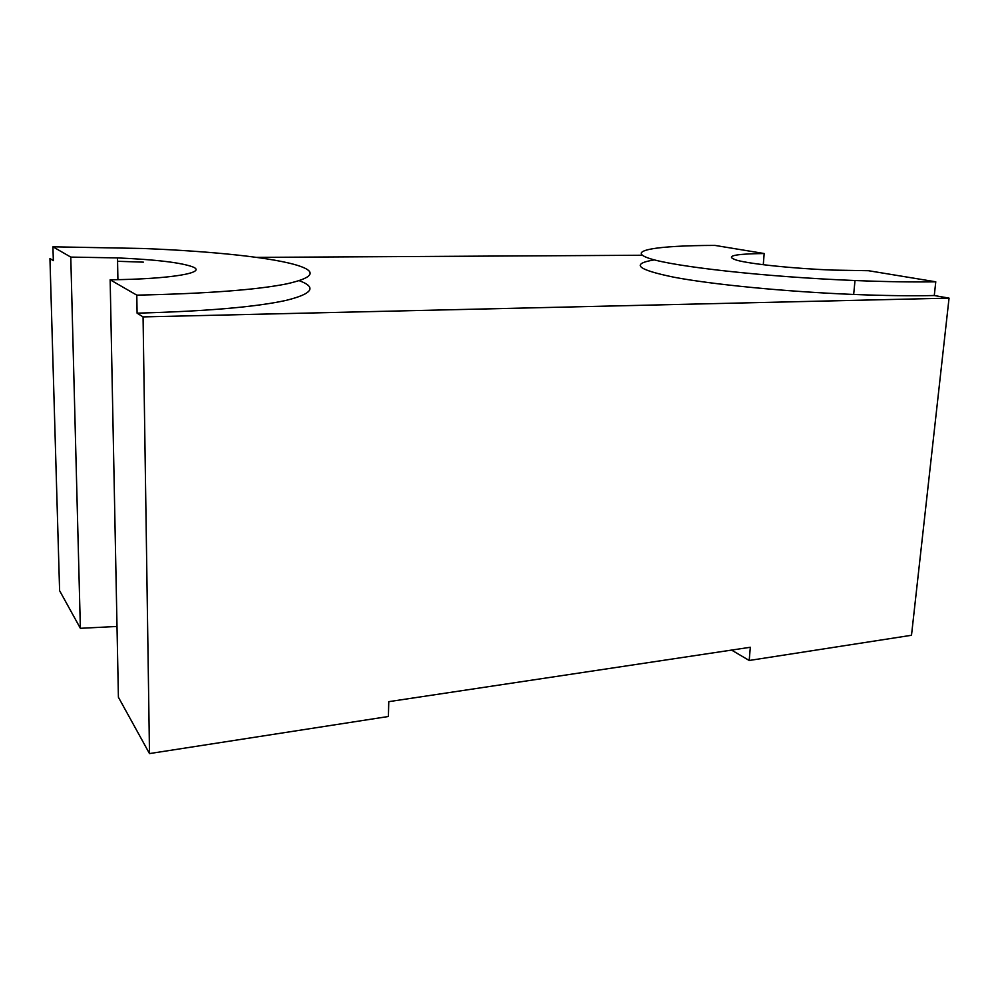 <?xml version="1.0" encoding="UTF-8"?>
<svg xmlns="http://www.w3.org/2000/svg" width="999" height="999" viewBox="0 0 999 999"><rect width="100%" height="100%" fill="white"/><g stroke="black" fill="none" stroke-linecap="round" stroke-linejoin="round"><path stroke-width="1.5" d="M117.008 626.46L80.37 628.309L59.603 590.684L49.95 258.529L53.334 260.652L52.935 246.803L143.207 248.489C213.786 251.311 274.837 257.742 299.275 265.959C317.232 272.003 312.899 278.009 286.301 283.953C256.156 289.91 206.318 293.644 136.801 295.142L137.088 313.162C206.281 311.263 255.931 307.018 286.026 300.399C312.612 293.818 317.045 287.25 299.313 280.707M80.37 628.309L70.779 257.093L52.935 246.803M136.801 295.142L110.152 279.782C171.728 279.133 207.879 272.59 192.62 266.845C180.881 262.575 155.844 259.59 117.507 257.904L70.779 257.093M654.407 259.877C630.381 263.823 636.962 269.618 674.163 277.26C712.374 284.49 785.027 291.671 853.67 294.455L855.007 280.532C765.246 276.935 674.437 266.658 649.974 258.616C624.637 250.512 656.967 245.504 714.984 245.417L764.185 253.521C733.453 253.908 724.362 256.156 736.925 260.264C751.123 264.123 793.031 268.531 832.654 270.092L868.418 270.704L935.776 281.805L934.277 295.529L949.05 298.139L911.5 635.277L749.2 660.476L750.324 647.265L388.773 701.66L388.399 716.495L149.5 753.583L143.069 316.908L949.05 298.139M763.273 264.735L764.185 253.521M149.5 753.583L118.406 697.24L110.152 279.782M137.088 313.162L143.069 316.908M642.17 255.257L256.593 257.38M855.007 280.532C885.626 281.755 912.549 282.18 935.776 281.805M731.568 650.087L749.2 660.476M853.67 294.455C884.215 295.667 911.088 296.029 934.277 295.529M143.406 262.15L117.57 261.288M117.907 279.658L117.507 257.904"/></g></svg>
